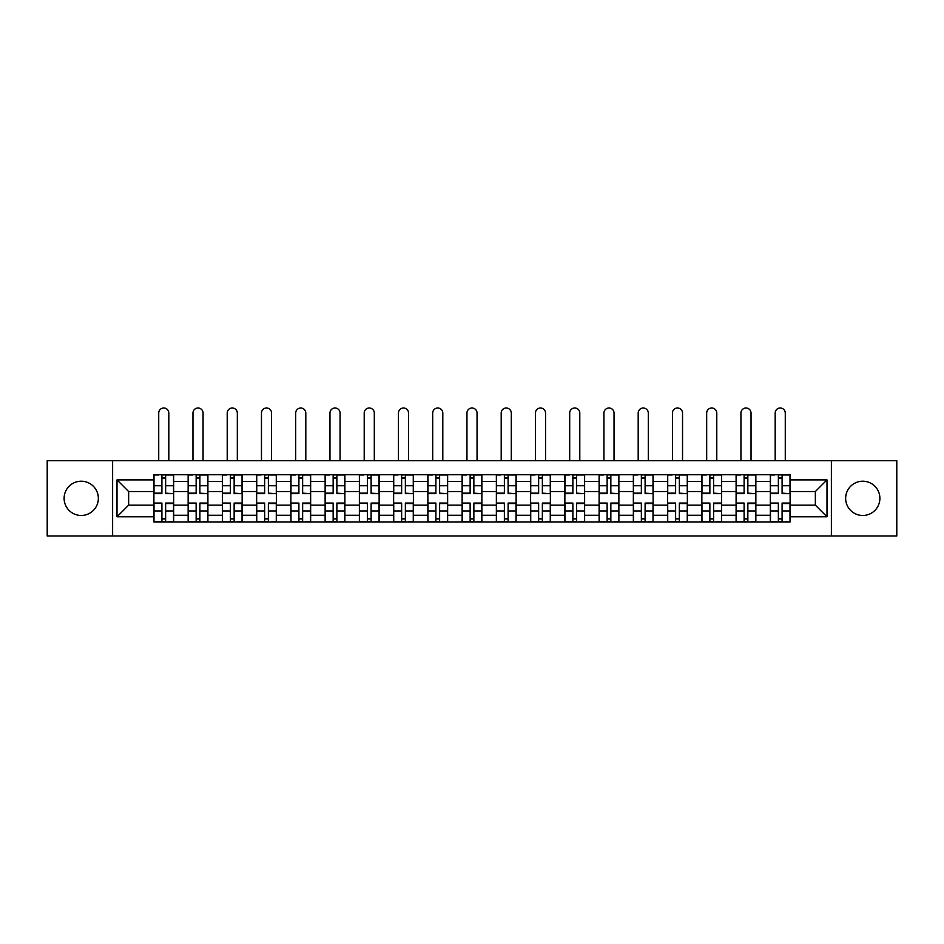 <?xml version="1.0" encoding="UTF-8"?>
<svg xmlns="http://www.w3.org/2000/svg" width="944" height="944" viewBox="0 0 944 944"><rect width="100%" height="100%" fill="white"/><g stroke="black" fill="none" stroke-linecap="round" stroke-linejoin="round"><path stroke-width="1.42" d="M862.769 481.216A17.122 17.122 0 0 0 845.647 498.349A17.122 17.122 0 0 0 862.769 515.471A17.122 17.122 0 0 0 879.891 498.349A17.122 17.122 0 0 0 862.769 481.216M81.231 481.216A17.122 17.122 0 0 0 64.109 498.349A17.122 17.122 0 0 0 81.231 515.471A17.122 17.122 0 0 0 98.353 498.349A17.122 17.122 0 0 0 81.231 481.216M831.381 535.991L896.8 535.991L896.8 460.696L47.2 460.696L47.2 535.991L831.381 535.991L831.381 460.696M188.139 521.949L188.139 481.44L173.649 481.44L173.649 521.949M173.649 481.44L173.649 474.749M188.139 481.44L188.139 474.749M207.904 474.749L207.904 521.949M222.395 521.949L222.395 474.749M242.148 474.749L242.148 521.949M256.638 521.949L256.638 474.749M276.391 474.749L276.391 521.949M290.882 521.949L290.882 474.749M310.647 474.749L310.647 521.949M325.125 521.949L325.125 474.749M344.89 474.749L344.89 521.949M359.381 521.949L359.381 474.749M379.134 474.749L379.134 521.949M393.624 521.949L393.624 474.749M413.389 474.749L413.389 521.949M427.868 521.949L427.868 474.749M447.633 474.749L447.633 521.949M462.123 521.949L462.123 474.749M481.877 474.749L481.877 521.949M496.367 521.949L496.367 474.749M516.132 474.749L516.132 521.949M530.611 521.949L530.611 474.749M550.376 474.749L550.376 521.949M564.866 521.949L564.866 474.749M584.619 474.749L584.619 521.949M599.11 521.949L599.11 474.749M618.875 474.749L618.875 521.949M633.353 521.949L633.353 474.749M653.118 474.749L653.118 521.949M667.609 521.949L667.609 474.749M687.362 474.749L687.362 521.949M701.852 521.949L701.852 474.749M721.605 474.749L721.605 521.949M736.096 521.949L736.096 474.749M755.861 474.749L755.861 521.949M770.351 521.949L770.351 474.749M770.351 505.146L755.861 505.146M736.096 505.146L721.605 505.146M701.852 505.146L687.362 505.146M667.609 505.146L653.118 505.146M633.353 505.146L618.875 505.146M599.11 505.146L584.619 505.146M564.866 505.146L550.376 505.146M530.611 505.146L516.132 505.146M496.367 505.146L481.877 505.146M462.123 505.146L447.633 505.146M427.868 505.146L413.389 505.146M393.624 505.146L379.134 505.146M359.381 505.146L344.89 505.146M325.125 505.146L310.647 505.146M290.882 505.146L276.391 505.146M256.638 505.146L242.148 505.146M222.395 505.146L207.904 505.146M188.139 505.146L173.649 505.146M770.351 491.541L755.861 491.541M736.096 491.541L721.605 491.541M701.852 491.541L687.362 491.541M667.609 491.541L653.118 491.541M633.353 491.541L618.875 491.541M599.11 491.541L584.619 491.541M564.866 491.541L550.376 491.541M530.611 491.541L516.132 491.541M496.367 491.541L481.877 491.541M462.123 491.541L447.633 491.541M427.868 491.541L413.389 491.541M393.624 491.541L379.134 491.541M359.381 491.541L344.89 491.541M325.125 491.541L310.647 491.541M290.882 491.541L276.391 491.541M256.638 491.541L242.148 491.541M222.395 491.541L207.904 491.541M188.139 491.541L173.649 491.541M128.644 505.146L153.896 505.146L153.896 491.541L128.644 491.541L128.644 505.146L117.009 516.781L117.009 479.906L153.896 479.906L153.896 491.541M790.104 491.541L790.104 505.146L815.356 505.146L815.356 491.541L790.104 491.541L790.104 474.749L153.896 474.749L153.896 479.906M790.104 479.906L826.991 479.906L826.991 516.781L790.104 516.781L790.104 505.146M153.896 505.146L153.896 521.949L790.104 521.949L790.104 516.781M153.896 516.781L117.009 516.781M112.619 535.991L112.619 460.696M165.637 518.645L161.908 518.645M161.908 478.042L165.637 478.042M199.892 518.645L196.151 518.645M196.151 478.042L199.892 478.042M234.136 518.645L230.407 518.645M230.407 478.042L234.136 478.042M268.379 518.645L264.65 518.645M264.65 478.042L268.379 478.042M302.635 518.645L298.894 518.645M298.894 478.042L302.635 478.042M336.878 518.645L333.149 518.645M333.149 478.042L336.878 478.042M371.122 518.645L367.393 518.645M367.393 478.042L371.122 478.042M405.365 518.645L401.637 518.645M401.637 478.042L405.365 478.042M439.621 518.645L435.892 518.645M435.892 478.042L439.621 478.042M473.864 518.645L470.136 518.645M470.136 478.042L473.864 478.042M508.108 518.645L504.379 518.645M504.379 478.042L508.108 478.042M542.363 518.645L538.635 518.645M538.635 478.042L542.363 478.042M576.607 518.645L572.878 518.645M572.878 478.042L576.607 478.042M610.851 518.645L607.122 518.645M607.122 478.042L610.851 478.042M645.106 518.645L641.365 518.645M641.365 478.042L645.106 478.042M679.35 518.645L675.621 518.645M675.621 478.042L679.35 478.042M713.593 518.645L709.864 518.645M709.864 478.042L713.593 478.042M747.849 518.645L744.108 518.645M744.108 478.042L747.849 478.042M782.092 518.645L778.363 518.645M778.363 478.042L782.092 478.042M117.009 479.906L128.644 491.541M815.356 505.146L826.991 516.781M815.356 491.541L826.991 479.906M168.823 460.696L168.823 413.059A5.05 5.05 0 0 0 163.772 408.009A5.05 5.05 0 0 0 158.722 413.059L158.722 460.696M165.637 493.157L173.543 493.629L165.637 493.629L165.637 474.962L173.543 474.962L169.153 474.962M173.543 493.157L173.543 474.962M161.908 477.817L165.637 477.817M158.391 474.962L154.002 474.962L154.002 493.629L161.908 493.629L161.908 474.962L168.823 474.749M154.002 474.962L158.722 474.749M161.908 503.53L154.002 503.069L161.908 503.069L161.908 521.725L154.002 521.725L158.391 521.725M154.002 503.53L154.002 521.725M165.637 518.87L161.908 518.87M169.153 521.725L173.543 521.725L173.543 503.069L165.637 503.069L165.637 521.725L158.722 521.725M173.543 521.725L168.823 521.725M203.066 460.696L203.066 413.059A5.05 5.05 0 0 0 198.016 408.009A5.05 5.05 0 0 0 192.965 413.059L192.965 460.696M199.892 493.157L207.786 493.629L199.892 493.629L199.892 474.962L207.786 474.962L203.397 474.962M207.786 493.157L207.786 474.962M196.151 477.817L199.892 477.817M192.647 474.962L188.245 474.962L188.245 493.629L196.151 493.629L196.151 474.962L203.066 474.749M188.245 474.962L192.965 474.749M237.322 460.696L237.322 413.059A5.05 5.05 0 0 0 232.271 408.009A5.05 5.05 0 0 0 227.221 413.059L227.221 460.696M234.136 493.157L242.042 493.629L234.136 493.629L234.136 474.962L242.042 474.962L237.652 474.962M242.042 493.157L242.042 474.962M230.407 477.817L234.136 477.817M226.89 474.962L222.501 474.962L222.501 493.629L230.407 493.629L230.407 474.962L237.322 474.749M222.501 474.962L227.221 474.749M196.151 503.53L188.245 503.069L196.151 503.069L196.151 521.725L188.245 521.725L192.647 521.725M188.245 503.53L188.245 521.725M199.892 518.87L196.151 518.87M203.397 521.725L207.786 521.725L207.786 503.069L199.892 503.069L199.892 521.725L192.965 521.725M207.786 521.725L203.066 521.725M230.407 503.53L222.501 503.069L230.407 503.069L230.407 521.725L222.501 521.725L226.89 521.725M222.501 503.53L222.501 521.725M234.136 518.87L230.407 518.87M237.652 521.725L242.042 521.725L242.042 503.069L234.136 503.069L234.136 521.725L227.221 521.725M242.042 521.725L237.322 521.725M271.565 460.696L271.565 413.059A5.05 5.05 0 0 0 266.515 408.009A5.05 5.05 0 0 0 261.464 413.059L261.464 460.696M268.379 493.157L276.285 493.629L268.379 493.629L268.379 474.962L276.285 474.962L271.896 474.962M276.285 493.157L276.285 474.962M264.65 477.817L268.379 477.817M261.134 474.962L256.744 474.962L256.744 493.629L264.65 493.629L264.65 474.962L271.565 474.749M256.744 474.962L261.464 474.749M305.809 460.696L305.809 413.059A5.05 5.05 0 0 0 300.758 408.009A5.05 5.05 0 0 0 295.708 413.059L295.708 460.696M302.635 493.157L310.529 493.629L302.635 493.629L302.635 474.962L310.529 474.962L306.139 474.962M310.529 493.157L310.529 474.962M298.894 477.817L302.635 477.817M295.389 474.962L290.988 474.962L290.988 493.629L298.894 493.629L298.894 474.962L305.809 474.749M290.988 474.962L295.708 474.749M340.064 460.696L340.064 413.059A5.05 5.05 0 0 0 335.014 408.009A5.05 5.05 0 0 0 329.963 413.059L329.963 460.696M336.878 493.157L344.784 493.629L336.878 493.629L336.878 474.962L344.784 474.962L340.395 474.962M344.784 493.157L344.784 474.962M333.149 477.817L336.878 477.817M329.633 474.962L325.243 474.962L325.243 493.629L333.149 493.629L333.149 474.962L340.064 474.749M325.243 474.962L329.963 474.749M264.65 503.53L256.744 503.069L264.65 503.069L264.65 521.725L256.744 521.725L261.134 521.725M256.744 503.53L256.744 521.725M268.379 518.87L264.65 518.87M271.896 521.725L276.285 521.725L276.285 503.069L268.379 503.069L268.379 521.725L261.464 521.725M276.285 521.725L271.565 521.725M298.894 503.53L290.988 503.069L298.894 503.069L298.894 521.725L290.988 521.725L295.389 521.725M290.988 503.53L290.988 521.725M302.635 518.87L298.894 518.87M306.139 521.725L310.529 521.725L310.529 503.069L302.635 503.069L302.635 521.725L295.708 521.725M310.529 521.725L305.809 521.725M333.149 503.53L325.243 503.069L333.149 503.069L333.149 521.725L325.243 521.725L329.633 521.725M325.243 503.53L325.243 521.725M336.878 518.87L333.149 518.87M340.395 521.725L344.784 521.725L344.784 503.069L336.878 503.069L336.878 521.725L329.963 521.725M344.784 521.725L340.064 521.725M374.308 460.696L374.308 413.059A5.05 5.05 0 0 0 369.257 408.009A5.05 5.05 0 0 0 364.207 413.059L364.207 460.696M371.122 493.157L379.028 493.629L371.122 493.629L371.122 474.962L379.028 474.962L374.638 474.962M379.028 493.157L379.028 474.962M367.393 477.817L371.122 477.817M363.877 474.962L359.487 474.962L359.487 493.629L367.393 493.629L367.393 474.962L374.308 474.749M359.487 474.962L364.207 474.749M367.393 503.53L359.487 503.069L367.393 503.069L367.393 521.725L359.487 521.725L363.877 521.725M359.487 503.53L359.487 521.725M371.122 518.87L367.393 518.87M374.638 521.725L379.028 521.725L379.028 503.069L371.122 503.069L371.122 521.725L364.207 521.725M379.028 521.725L374.308 521.725M408.551 460.696L408.551 413.059A5.05 5.05 0 0 0 403.501 408.009A5.05 5.05 0 0 0 398.451 413.059L398.451 460.696M405.365 493.157L413.271 493.629L405.365 493.629L405.365 474.962L413.271 474.962L408.882 474.962M413.271 493.157L413.271 474.962M401.637 477.817L405.365 477.817M398.132 474.962L393.731 474.962L393.731 493.629L401.637 493.629L401.637 474.962L408.551 474.749M393.731 474.962L398.451 474.749M401.637 503.53L393.731 503.069L401.637 503.069L401.637 521.725L393.731 521.725L398.132 521.725M393.731 503.53L393.731 521.725M405.365 518.87L401.637 518.87M408.882 521.725L413.271 521.725L413.271 503.069L405.365 503.069L405.365 521.725L398.451 521.725M413.271 521.725L408.551 521.725M442.807 460.696L442.807 413.059A5.05 5.05 0 0 0 437.756 408.009A5.05 5.05 0 0 0 432.706 413.059L432.706 460.696M439.621 493.157L447.527 493.629L439.621 493.629L439.621 474.962L447.527 474.962L443.125 474.962M447.527 493.157L447.527 474.962M435.892 477.817L439.621 477.817M432.376 474.962L427.986 474.962L427.986 493.629L435.892 493.629L435.892 474.962L442.807 474.749M427.986 474.962L432.706 474.749M435.892 503.53L427.986 503.069L435.892 503.069L435.892 521.725L427.986 521.725L432.376 521.725M427.986 503.53L427.986 521.725M439.621 518.87L435.892 518.87M443.125 521.725L447.527 521.725L447.527 503.069L439.621 503.069L439.621 521.725L432.706 521.725M447.527 521.725L442.807 521.725M477.05 460.696L477.05 413.059A5.05 5.05 0 0 0 472 408.009A5.05 5.05 0 0 0 466.95 413.059L466.95 460.696M473.864 493.157L481.77 493.629L473.864 493.629L473.864 474.962L481.77 474.962L477.381 474.962M481.77 493.157L481.77 474.962M470.136 477.817L473.864 477.817M466.619 474.962L462.23 474.962L462.23 493.629L470.136 493.629L470.136 474.962L477.05 474.749M462.23 474.962L466.95 474.749M470.136 503.53L462.23 503.069L470.136 503.069L470.136 521.725L462.23 521.725L466.619 521.725M462.23 503.53L462.23 521.725M473.864 518.87L470.136 518.87M477.381 521.725L481.77 521.725L481.77 503.069L473.864 503.069L473.864 521.725L466.95 521.725M481.77 521.725L477.05 521.725M511.294 460.696L511.294 413.059A5.05 5.05 0 0 0 506.244 408.009A5.05 5.05 0 0 0 501.193 413.059L501.193 460.696M508.108 493.157L516.014 493.629L508.108 493.629L508.108 474.962L516.014 474.962L511.624 474.962M516.014 493.157L516.014 474.962M504.379 477.817L508.108 477.817M500.875 474.962L496.473 474.962L496.473 493.629L504.379 493.629L504.379 474.962L511.294 474.749M496.473 474.962L501.193 474.749M504.379 503.53L496.473 503.069L504.379 503.069L504.379 521.725L496.473 521.725L500.875 521.725M496.473 503.53L496.473 521.725M508.108 518.87L504.379 518.87M511.624 521.725L516.014 521.725L516.014 503.069L508.108 503.069L508.108 521.725L501.193 521.725M516.014 521.725L511.294 521.725M545.549 460.696L545.549 413.059A5.05 5.05 0 0 0 540.499 408.009A5.05 5.05 0 0 0 535.449 413.059L535.449 460.696M542.363 493.157L550.269 493.629L542.363 493.629L542.363 474.962L550.269 474.962L545.868 474.962M550.269 493.157L550.269 474.962M538.635 477.817L542.363 477.817M535.118 474.962L530.729 474.962L530.729 493.629L538.635 493.629L538.635 474.962L545.549 474.749M530.729 474.962L535.449 474.749M538.635 503.53L530.729 503.069L538.635 503.069L538.635 521.725L530.729 521.725L535.118 521.725M530.729 503.53L530.729 521.725M542.363 518.87L538.635 518.87M545.868 521.725L550.269 521.725L550.269 503.069L542.363 503.069L542.363 521.725L535.449 521.725M550.269 521.725L545.549 521.725M579.793 460.696L579.793 413.059A5.05 5.05 0 0 0 574.743 408.009A5.05 5.05 0 0 0 569.692 413.059L569.692 460.696M576.607 493.157L584.513 493.629L576.607 493.629L576.607 474.962L584.513 474.962L580.123 474.962M584.513 493.157L584.513 474.962M572.878 477.817L576.607 477.817M569.362 474.962L564.972 474.962L564.972 493.629L572.878 493.629L572.878 474.962L579.793 474.749M564.972 474.962L569.692 474.749M572.878 503.53L564.972 503.069L572.878 503.069L572.878 521.725L564.972 521.725L569.362 521.725M564.972 503.53L564.972 521.725M576.607 518.87L572.878 518.87M580.123 521.725L584.513 521.725L584.513 503.069L576.607 503.069L576.607 521.725L569.692 521.725M584.513 521.725L579.793 521.725M614.037 460.696L614.037 413.059A5.05 5.05 0 0 0 608.986 408.009A5.05 5.05 0 0 0 603.936 413.059L603.936 460.696M610.851 493.157L618.757 493.629L610.851 493.629L610.851 474.962L618.757 474.962L614.367 474.962M618.757 493.157L618.757 474.962M607.122 477.817L610.851 477.817M603.605 474.962L599.216 474.962L599.216 493.629L607.122 493.629L607.122 474.962L614.037 474.749M599.216 474.962L603.936 474.749M607.122 503.53L599.216 503.069L607.122 503.069L607.122 521.725L599.216 521.725L603.605 521.725M599.216 503.53L599.216 521.725M610.851 518.87L607.122 518.87M614.367 521.725L618.757 521.725L618.757 503.069L610.851 503.069L610.851 521.725L603.936 521.725M618.757 521.725L614.037 521.725M648.292 460.696L648.292 413.059A5.05 5.05 0 0 0 643.242 408.009A5.05 5.05 0 0 0 638.191 413.059L638.191 460.696M645.106 493.157L653.012 493.629L645.106 493.629L645.106 474.962L653.012 474.962L648.611 474.962M653.012 493.157L653.012 474.962M641.365 477.817L645.106 477.817M637.861 474.962L633.471 474.962L633.471 493.629L641.365 493.629L641.365 474.962L648.292 474.749M633.471 474.962L638.191 474.749M641.365 503.53L633.471 503.069L641.365 503.069L641.365 521.725L633.471 521.725L637.861 521.725M633.471 503.53L633.471 521.725M645.106 518.87L641.365 518.87M648.611 521.725L653.012 521.725L653.012 503.069L645.106 503.069L645.106 521.725L638.191 521.725M653.012 521.725L648.292 521.725M682.536 460.696L682.536 413.059A5.05 5.05 0 0 0 677.485 408.009A5.05 5.05 0 0 0 672.435 413.059L672.435 460.696M679.35 493.157L687.256 493.629L679.35 493.629L679.35 474.962L687.256 474.962L682.866 474.962M687.256 493.157L687.256 474.962M675.621 477.817L679.35 477.817M672.104 474.962L667.715 474.962L667.715 493.629L675.621 493.629L675.621 474.962L682.536 474.749M667.715 474.962L672.435 474.749M675.621 503.53L667.715 503.069L675.621 503.069L675.621 521.725L667.715 521.725L672.104 521.725M667.715 503.53L667.715 521.725M679.35 518.87L675.621 518.87M682.866 521.725L687.256 521.725L687.256 503.069L679.35 503.069L679.35 521.725L672.435 521.725M687.256 521.725L682.536 521.725M716.779 460.696L716.779 413.059A5.05 5.05 0 0 0 711.729 408.009A5.05 5.05 0 0 0 706.678 413.059L706.678 460.696M713.593 493.157L721.499 493.629L713.593 493.629L713.593 474.962L721.499 474.962L717.11 474.962M721.499 493.157L721.499 474.962M709.864 477.817L713.593 477.817M706.348 474.962L701.958 474.962L701.958 493.629L709.864 493.629L709.864 474.962L716.779 474.749M701.958 474.962L706.678 474.749M709.864 503.53L701.958 503.069L709.864 503.069L709.864 521.725L701.958 521.725L706.348 521.725M701.958 503.53L701.958 521.725M713.593 518.87L709.864 518.87M717.11 521.725L721.499 521.725L721.499 503.069L713.593 503.069L713.593 521.725L706.678 521.725M721.499 521.725L716.779 521.725M751.035 460.696L751.035 413.059A5.05 5.05 0 0 0 745.984 408.009A5.05 5.05 0 0 0 740.934 413.059L740.934 460.696M747.849 493.157L755.755 493.629L747.849 493.629L747.849 474.962L755.755 474.962L751.353 474.962M755.755 493.157L755.755 474.962M744.108 477.817L747.849 477.817M740.603 474.962L736.214 474.962L736.214 493.629L744.108 493.629L744.108 474.962L751.035 474.749M736.214 474.962L740.934 474.749M744.108 503.53L736.214 503.069L744.108 503.069L744.108 521.725L736.214 521.725L740.603 521.725M736.214 503.53L736.214 521.725M747.849 518.87L744.108 518.87M751.353 521.725L755.755 521.725L755.755 503.069L747.849 503.069L747.849 521.725L740.934 521.725M755.755 521.725L751.035 521.725M785.278 460.696L785.278 413.059A5.05 5.05 0 0 0 780.228 408.009A5.05 5.05 0 0 0 775.177 413.059L775.177 460.696M782.092 493.157L789.998 493.629L782.092 493.629L782.092 474.962L789.998 474.962L785.609 474.962M789.998 493.157L789.998 474.962M778.363 477.817L782.092 477.817M774.847 474.962L770.457 474.962L770.457 493.629L778.363 493.629L778.363 474.962L785.278 474.749M770.457 474.962L775.177 474.749M778.363 503.53L770.457 503.069L778.363 503.069L778.363 521.725L770.457 521.725L774.847 521.725M770.457 503.53L770.457 521.725M782.092 518.87L778.363 518.87M785.609 521.725L789.998 521.725L789.998 503.069L782.092 503.069L782.092 521.725L775.177 521.725M789.998 521.725L785.278 521.725M736.096 481.44L721.605 481.44M701.852 481.44L687.362 481.44M667.609 481.44L653.118 481.44M633.353 481.44L618.875 481.44M599.11 481.44L584.619 481.44M564.866 481.44L550.376 481.44M530.611 481.44L516.132 481.44M496.367 481.44L481.877 481.44M462.123 481.44L447.633 481.44M427.868 481.44L413.389 481.44M393.624 481.44L379.134 481.44M359.381 481.44L344.89 481.44M325.125 481.44L310.647 481.44M290.882 481.44L276.391 481.44M256.638 481.44L242.148 481.44M222.395 481.44L207.904 481.44M770.351 481.44L755.861 481.44M736.096 515.247L721.605 515.247M701.852 515.247L687.362 515.247M667.609 515.247L653.118 515.247M633.353 515.247L618.875 515.247M599.11 515.247L584.619 515.247M564.866 515.247L550.376 515.247M530.611 515.247L516.132 515.247M496.367 515.247L481.877 515.247M462.123 515.247L447.633 515.247M427.868 515.247L413.389 515.247M393.624 515.247L379.134 515.247M359.381 515.247L344.89 515.247M325.125 515.247L310.647 515.247M290.882 515.247L276.391 515.247M256.638 515.247L242.148 515.247M222.395 515.247L207.904 515.247M188.139 515.247L173.649 515.247M770.351 515.247L755.861 515.247M165.637 485.747L173.543 485.747M154.002 493.157L161.908 493.157M154.002 485.747L161.908 485.747M161.908 510.94L154.002 510.94M173.543 503.53L165.637 503.53M173.543 510.94L165.637 510.94M199.892 485.747L207.786 485.747M188.245 493.157L196.151 493.157M188.245 485.747L196.151 485.747M234.136 485.747L242.042 485.747M222.501 493.157L230.407 493.157M222.501 485.747L230.407 485.747M196.151 510.94L188.245 510.94M207.786 503.53L199.892 503.53M207.786 510.94L199.892 510.94M230.407 510.94L222.501 510.94M242.042 503.53L234.136 503.53M242.042 510.94L234.136 510.94M268.379 485.747L276.285 485.747M256.744 493.157L264.65 493.157M256.744 485.747L264.65 485.747M302.635 485.747L310.529 485.747M290.988 493.157L298.894 493.157M290.988 485.747L298.894 485.747M336.878 485.747L344.784 485.747M325.243 493.157L333.149 493.157M325.243 485.747L333.149 485.747M264.65 510.94L256.744 510.94M276.285 503.53L268.379 503.53M276.285 510.94L268.379 510.94M298.894 510.94L290.988 510.94M310.529 503.53L302.635 503.53M310.529 510.94L302.635 510.94M333.149 510.94L325.243 510.94M344.784 503.53L336.878 503.53M344.784 510.94L336.878 510.94M371.122 485.747L379.028 485.747M359.487 493.157L367.393 493.157M359.487 485.747L367.393 485.747M367.393 510.94L359.487 510.94M379.028 503.53L371.122 503.53M379.028 510.94L371.122 510.94M405.365 485.747L413.271 485.747M393.731 493.157L401.637 493.157M393.731 485.747L401.637 485.747M401.637 510.94L393.731 510.94M413.271 503.53L405.365 503.53M413.271 510.94L405.365 510.94M439.621 485.747L447.527 485.747M427.986 493.157L435.892 493.157M427.986 485.747L435.892 485.747M435.892 510.94L427.986 510.94M447.527 503.53L439.621 503.53M447.527 510.94L439.621 510.94M473.864 485.747L481.77 485.747M462.23 493.157L470.136 493.157M462.23 485.747L470.136 485.747M470.136 510.94L462.23 510.94M481.77 503.53L473.864 503.53M481.77 510.94L473.864 510.94M508.108 485.747L516.014 485.747M496.473 493.157L504.379 493.157M496.473 485.747L504.379 485.747M504.379 510.94L496.473 510.94M516.014 503.53L508.108 503.53M516.014 510.94L508.108 510.94M542.363 485.747L550.269 485.747M530.729 493.157L538.635 493.157M530.729 485.747L538.635 485.747M538.635 510.94L530.729 510.94M550.269 503.53L542.363 503.53M550.269 510.94L542.363 510.94M576.607 485.747L584.513 485.747M564.972 493.157L572.878 493.157M564.972 485.747L572.878 485.747M572.878 510.94L564.972 510.94M584.513 503.53L576.607 503.53M584.513 510.94L576.607 510.94M610.851 485.747L618.757 485.747M599.216 493.157L607.122 493.157M599.216 485.747L607.122 485.747M607.122 510.94L599.216 510.94M618.757 503.53L610.851 503.53M618.757 510.94L610.851 510.94M645.106 485.747L653.012 485.747M633.471 493.157L641.365 493.157M633.471 485.747L641.365 485.747M641.365 510.94L633.471 510.94M653.012 503.53L645.106 503.53M653.012 510.94L645.106 510.94M679.35 485.747L687.256 485.747M667.715 493.157L675.621 493.157M667.715 485.747L675.621 485.747M675.621 510.94L667.715 510.94M687.256 503.53L679.35 503.53M687.256 510.94L679.35 510.94M713.593 485.747L721.499 485.747M701.958 493.157L709.864 493.157M701.958 485.747L709.864 485.747M709.864 510.94L701.958 510.94M721.499 503.53L713.593 503.53M721.499 510.94L713.593 510.94M747.849 485.747L755.755 485.747M736.214 493.157L744.108 493.157M736.214 485.747L744.108 485.747M744.108 510.94L736.214 510.94M755.755 503.53L747.849 503.53M755.755 510.94L747.849 510.94M782.092 485.747L789.998 485.747M770.457 493.157L778.363 493.157M770.457 485.747L778.363 485.747M778.363 510.94L770.457 510.94M789.998 503.53L782.092 503.53M789.998 510.94L782.092 510.94"/></g></svg>
